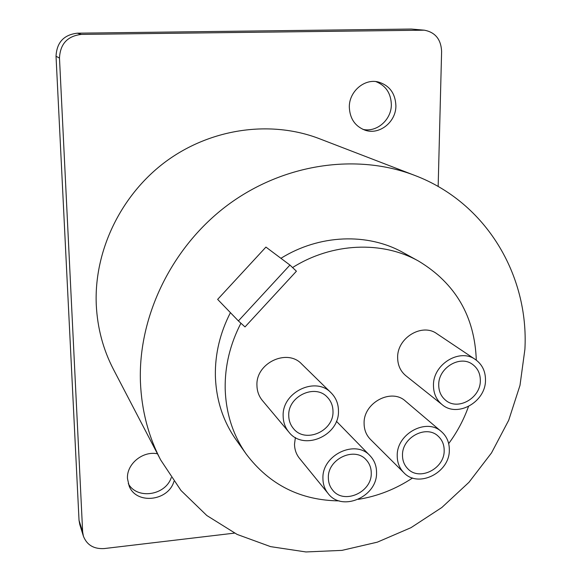 <?xml version="1.0" encoding="UTF-8"?>
<svg xmlns="http://www.w3.org/2000/svg" width="581" height="581" viewBox="0 0 581 581"><rect width="100%" height="100%" fill="white"/><g stroke="black" fill="none" stroke-linecap="round" stroke-linejoin="round"><path stroke-width="0.87" d="M438.154 186.501L441.611 51.404C441.008 39.348 435.256 32.275 424.348 30.183L411.348 29.05L77.411 33.182C63.852 34.744 56.727 42.442 56.03 56.27L79.031 520.3L79.771 524.483L83.41 536.205C86.91 545.051 93.846 549.168 104.21 548.566L234.506 533.118M424.348 30.183L81.362 34.41C67.498 36.015 60.199 43.895 59.48 58.049L82.655 531.942L83.41 536.205M173.937 481.417C168.265 501.294 136.215 504.795 129.142 486.014L127.486 478.65C126.418 464.139 142.723 450.653 157.458 453.79M395.901 105.786C396.097 122.054 379.255 135.366 364.97 130.159C355.064 126.273 349.842 118.604 349.319 107.144C349.007 91.725 364.164 78.464 378.086 81.936C389.401 85.284 395.334 93.229 395.901 105.786M160.697 459.992L113.426 369.32C103.127 349.479 97.405 327.974 96.272 304.8C93.911 250.912 120.848 194.788 165.992 161.424C211.223 128.161 270.949 120.049 319.347 138.685L414.776 175.426C356.778 153.05 283.717 163.486 227.745 205.028C171.874 246.656 138.067 316.238 140.428 381.942C141.582 410.193 148.337 436.208 160.697 459.992L180.967 490.466L206.829 515.529L237.113 534.418L270.579 546.634L305.94 551.95L341.933 550.381L377.33 542.16L410.992 527.671L441.858 507.482L468.983 482.288L491.511 452.911L508.709 420.259L519.995 385.363L524.904 349.319C528.979 275.314 486.166 202.413 414.776 175.426M362.871 129.352C376.648 132.729 391.5 119.809 391.347 104.616C390.955 93.236 385.784 85.552 375.842 81.58M128.285 483.617C136.891 499.776 165.367 495.629 171.257 477.611M289.941 265.059L265.931 247.085L217.643 299.389L238.392 320.915L245.015 326.914L296.419 271.211L289.941 265.059L238.392 320.915M476.297 360.155C474.728 316.42 455.519 283.419 418.661 261.138L403.091 252.553C367.708 232.661 319.318 234.346 280.928 258.313M230.425 312.643C220.054 332.884 215.035 353.865 215.369 375.58C216.067 399.684 222.951 421.051 236.017 439.679L246.3 454.182C269.504 484.83 300.493 500.401 339.268 500.895M418.661 261.138C382.247 240.65 332.223 242.56 292.57 267.558M240.926 323.21C230.127 344.155 224.876 365.848 225.174 388.29C225.849 413.106 232.887 435.067 246.3 454.182M358.375 499.348C377.737 496.203 395.799 489.079 412.575 477.974M448.677 443.601C457.138 432.148 463.74 419.787 468.482 406.526M331.141 392.865L301.728 364.047C287.159 348.135 255.633 363.089 256.947 385.501C257.071 391.238 258.886 396.242 262.387 400.505L288.888 432.119C303.514 451.372 339.515 435.743 338.462 410.89C338.411 403.759 335.971 397.753 331.141 392.865C315.686 375.951 281.879 392.168 283.158 416.127C283.259 422.264 285.169 427.594 288.888 432.119M370.119 455.809C355.594 438.967 321.859 454.967 322.927 478.432C322.971 484.198 324.699 489.224 328.105 493.494C341.918 512.268 377.396 496.762 376.553 472.585C376.568 465.991 374.425 460.399 370.119 455.809L336.414 421.276M295.38 437.537L294.516 444.138C294.589 449.549 296.237 454.277 299.455 458.307L328.105 493.494M441.48 431.676L405.509 401.144C391.42 387.817 363.394 402.706 364.098 423.324C364.12 429.708 366.219 435.046 370.402 439.345L403.824 472.665C418.226 488.49 449.694 472.76 449.331 450.144C449.418 442.562 446.804 436.404 441.48 431.676C426.607 417.572 396.634 433.673 397.23 455.657C397.208 462.454 399.408 468.126 403.824 472.665M475.403 359.53L436.868 333.712C422.162 322.76 397.179 337.772 397.644 357.438C397.673 365.093 400.418 371.201 405.894 375.762L442.097 404.616C457.341 417.957 485.6 402.052 485.484 380.381C485.585 371.375 482.23 364.425 475.403 359.53C459.861 347.925 433.128 364.127 433.47 385.123C433.433 393.286 436.309 399.786 442.097 404.616M332.993 411.406C333.85 431.218 305.228 443.775 293.456 428.56C290.391 424.907 288.822 420.586 288.75 415.597C287.748 396.358 314.967 383.431 327.27 397.143C331.032 401.028 332.942 405.785 332.993 411.406M371.252 473.166C371.942 492.448 343.698 504.896 332.586 490.03C329.79 486.587 328.381 482.52 328.352 477.843C327.51 459.012 354.635 446.252 366.204 459.876C369.574 463.522 371.252 467.952 371.252 473.166M444.174 450.689C444.487 468.729 419.431 481.344 407.862 468.823C404.26 465.178 402.473 460.602 402.495 455.097C402.037 437.464 426.134 424.609 437.994 436.026C442.177 439.802 444.24 444.683 444.174 450.689M480.334 380.853C480.443 398.138 457.966 410.883 445.736 400.345C441.03 396.482 438.691 391.245 438.72 384.644C438.473 367.795 459.978 354.853 472.389 364.272C477.764 368.187 480.414 373.714 480.334 380.853M56.03 56.27L59.48 58.049M79.031 520.3L82.655 531.942M77.411 33.182L81.362 34.41M411.348 29.05L422.423 30.103"/></g></svg>

